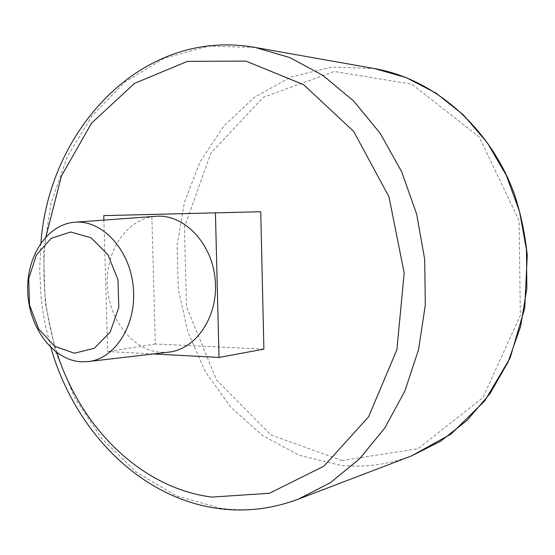 <?xml version="1.0" encoding="UTF-8"?>
<svg xmlns="http://www.w3.org/2000/svg" width="555" height="555" viewBox="0 0 555 555"><rect width="100%" height="100%" fill="white"/><g stroke="black" fill="none" stroke-linecap="round" stroke-linejoin="round"><path stroke-width="0.42" stroke-dasharray="2.77 2.08" d="M263.889 349.137L155.338 343.989L151.82 214.646L260.732 211.732M151.82 214.646L103.75 215.618M153.305 353.951L107.705 351.523L103.882 220.099M155.338 343.989L107.705 351.523M168.519 352.161L161.54 352.37C133.075 350.947 108.697 319.798 107.302 285.159C105.547 250.52 127.157 218.51 155.594 216.325M56.929 352.702C44.816 314.886 41.139 276.265 45.905 236.839M298.174 499.209C272.339 508.824 246.358 511.821 220.217 508.213L176.15 495.795L136.183 472.034L102.016 438.825L74.918 398.178L55.791 352.189L45.239 302.947L43.616 252.532L51.032 203.068L67.377 156.69L92.248 115.613L124.896 82.064L164.162 58.24L208.34 46.169L255.189 47.459M411.533 455.905C387.987 464.695 364.198 467.81 340.159 465.25L299.534 455.391L262.529 435.536L230.804 407.217L205.627 372.176L187.916 332.244L178.294 289.322L177.1 245.303L184.433 202.124L200.126 161.741L223.721 126.138L254.412 97.271L290.993 77.02L331.8 67.044L374.68 68.612M342.067 460.546L270.916 434.947L216.568 380.036L186.494 306.783L184.42 227.071L210.921 153.118L263.223 97.333L334.276 71.463L411.852 84.18L479.215 137.002L519.112 220.619L520.34 315.351L482.982 397.567L418.054 448.697L342.067 460.546M40.917 242.993L39.682 269.723L41.021 296.509L42.645 309.829L45.406 325.584L50.873 347.596"/><path stroke-width="0.83" d="M103.882 220.099L103.75 215.618L260.732 211.732L263.889 349.137L219.01 357.448L153.305 353.951M215.423 212.607L219.01 357.448M74.654 222.236L155.594 216.325C183.532 213.689 211.85 242.597 215.139 279.193C218.809 315.753 196.449 349.483 168.519 352.161L87.919 361.624L81.085 361.791C53.231 360.167 29.269 328.123 27.75 292.617C25.877 257.118 46.835 224.386 74.654 222.236C101.981 219.62 129.87 249.396 133.262 286.984C137.016 324.536 115.246 359.036 87.919 361.624M74.391 353.223L54.612 346.23L38.711 329.032L29.533 305.063L28.694 278.797L36.359 255.05L51.247 238.317L70.7 232.011L90.999 237.762L107.982 254.78L117.986 279.769L118.777 307.477L110.223 332.015L94.274 348.283L74.391 353.223M45.905 236.839L61.418 176.039L91.492 123.21L134.483 83.389L187.437 61.362L245.844 61.078L303.64 84.693L353.708 131.431L389.006 196.865L404.165 273.011L396.894 349.692L368.624 416.743L323.981 466.138L269.425 493.284L211.767 497.086C140.686 487.907 80.78 427.447 56.929 352.702M40.917 242.993C49.138 129.058 142.51 27.264 255.189 47.459L289.8 57.567L323.079 75.522L353.674 101.031L380.258 133.415L401.598 171.592L416.652 214.119L424.686 259.254L425.31 305.097L418.546 349.699L404.789 391.213L384.788 428.03L359.55 458.853L330.26 482.76L298.174 499.209L411.533 455.905L440.719 441.169L467.275 420.184L490.1 393.467L508.165 361.825L520.625 326.375L526.834 288.454L526.466 249.57L519.494 211.316L506.243 175.241L487.325 142.774L463.612 115.114L436.161 93.178L406.121 77.575L374.68 68.612C433.975 78.935 490.336 127.22 514.638 194.888C520.937 214.306 525.141 234.46 527.25 255.342L524.718 308.261L510.121 357.926L484.834 400.786L451.069 434.031L411.533 455.905M50.873 347.596C74.245 429.549 138.875 497.793 218.191 508.491C245.026 512.161 271.686 509.067 298.174 499.209M255.189 47.459L374.68 68.612"/></g></svg>

